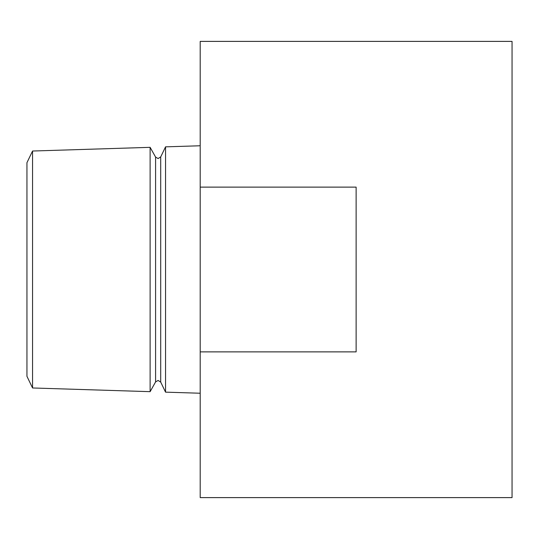 <?xml version="1.0" encoding="UTF-8"?>
<svg xmlns="http://www.w3.org/2000/svg" width="539" height="539" viewBox="0 0 539 539"><rect width="100%" height="100%" fill="white"/><g stroke="black" fill="none" stroke-linecap="round" stroke-linejoin="round"><path stroke-width="0.81" d="M32.556 151.028L26.95 162.677L26.95 376.323L32.556 387.972L150.118 391.664L150.118 147.336L32.556 151.028L32.556 387.972M160.703 156.916L158.102 158.554L155.582 157.078L155.582 381.922L158.102 380.446L160.703 382.084L160.703 156.916L165.547 146.851L165.547 392.149L200.198 393.234M512.05 269.5L512.05 497.612L200.198 497.612L200.198 351.879L356.124 351.879L356.124 187.121L200.198 187.121L200.198 41.388L512.05 41.388L512.05 269.5M200.198 351.879L200.198 187.121M160.703 382.084L165.547 392.149M155.582 381.922L150.118 391.664M155.582 157.078L150.118 147.336M165.547 146.851L200.198 145.766"/></g></svg>
